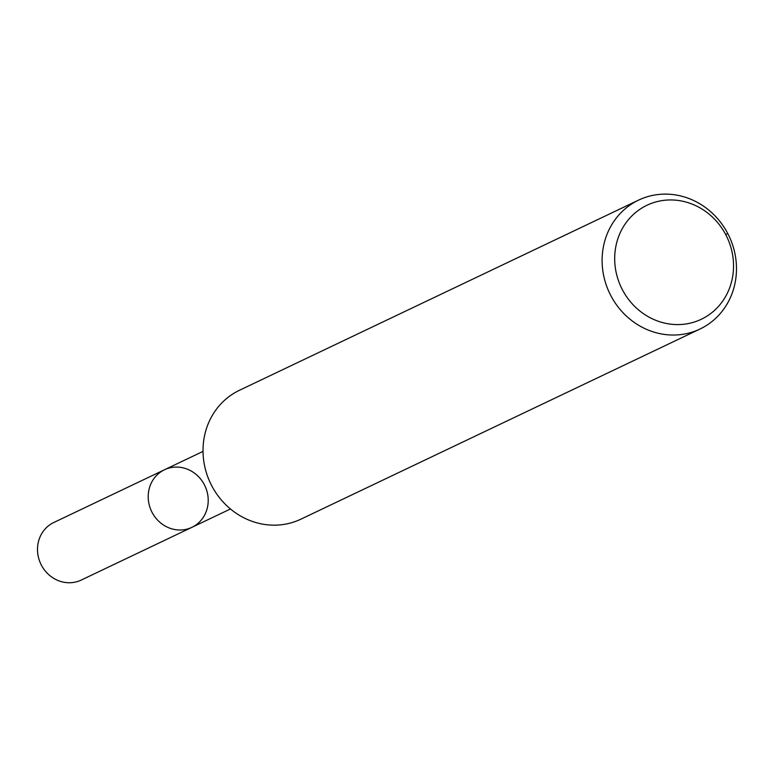 <?xml version="1.0" encoding="UTF-8"?>
<svg xmlns="http://www.w3.org/2000/svg" width="775" height="775" viewBox="0 0 775 775"><rect width="100%" height="100%" fill="white"/><g stroke="black" fill="none" stroke-linecap="round" stroke-linejoin="round"><path stroke-width="1.16" d="M152.113 512.449A31.891 29.566 -115.5 0 1 164.494 469.757A31.891 29.566 -115.5 0 1 204.9 485.828A31.891 29.566 -115.5 0 1 191.919 527.329A31.891 29.566 -115.5 0 1 152.113 512.449A31.891 29.566 -115.5 0 1 164.494 469.757L53.795 522.495A31.891 29.566 -115.5 0 0 41.414 565.198A31.891 29.566 -115.5 0 0 81.22 580.068L191.919 527.329A31.891 29.566 -115.5 0 1 152.113 512.449M622.441 289.821A63.153 58.551 -115.5 0 1 674.541 200.086A63.153 58.551 -115.5 0 1 725.371 296.912A63.153 58.551 -115.5 0 1 622.441 289.821M610.874 295.721A71.387 66.195 -115.5 0 1 638.581 200.124A71.387 66.195 -115.5 0 1 729.052 236.104A71.387 66.195 -115.5 0 1 699.999 329.026A71.387 66.195 -115.5 0 1 610.874 295.721M699.999 329.026L300.913 519.163A71.387 66.195 -115.5 0 1 211.788 485.857A71.387 66.195 -115.5 0 1 239.494 390.261L638.581 200.124M727.706 233.43L725.797 234.728M203.021 451.399L164.494 469.757M230.456 508.972L191.919 527.329"/></g></svg>
